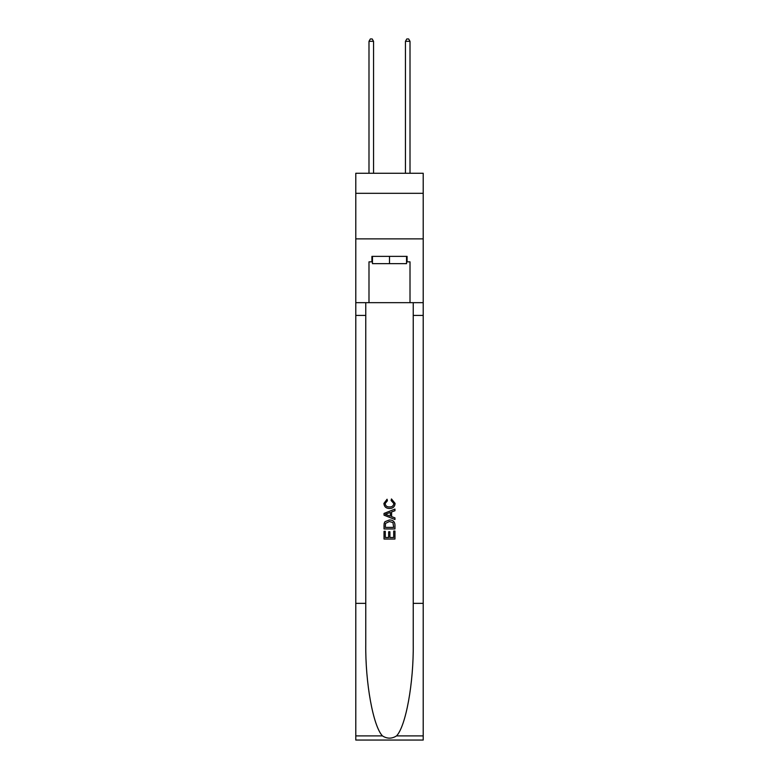 <?xml version="1.0" encoding="UTF-8"?>
<svg xmlns="http://www.w3.org/2000/svg" width="779" height="779" viewBox="0 0 779 779"><rect width="100%" height="100%" fill="white"/><g stroke="black" fill="none" stroke-linecap="round" stroke-linejoin="round"><path stroke-width="1.17" d="M423.211 193.309L423.211 173.269L355.789 173.269L355.789 193.309L423.211 193.309L423.211 238.871L355.789 238.871L355.789 193.309M406.541 256.369L406.541 263.662L372.459 263.662L372.459 256.369M389.5 256.369L389.5 263.662M393.697 531.054L393.697 537.5L389.919 537.5L393.697 537.5L393.697 531.054L394.963 531.054L394.963 539.039L384.028 539.039L384.028 531.336L384.028 539.039M388.653 531.755L388.653 537.5L385.293 537.5L388.653 537.5L388.653 531.755L389.919 531.755L389.919 537.5M384.972 521.687L384.183 523.274L384.972 521.687L389.432 519.973C392.937 519.963 394.778 521.648 394.963 525.036L394.963 528.951L384.028 528.951L384.028 525.212L384.028 528.951M391.467 498.95L391.107 500.488L391.467 498.95L395.099 503.409C394.807 506.769 392.908 508.463 389.412 508.483L389.412 508.483C386.053 508.405 384.213 506.73 383.891 503.438L387.066 499.232L387.397 500.77L385.147 503.516C385.478 505.883 386.89 507.022 389.412 506.944C391.964 507.071 393.444 505.951 393.843 503.555L391.107 500.488M396.55 735.892L423.211 735.892L423.211 740.05L355.789 740.05L355.789 603.365L365.76 603.365L365.76 643.999C365.273 682.842 373.16 726.232 382.45 735.892C387.144 738.891 391.847 738.891 396.55 735.892C405.84 726.232 413.727 682.842 413.24 643.999L413.24 302.661M384.028 513.429L384.028 515.172L394.963 519.515L384.028 515.172L384.028 513.429L394.963 509.086L384.028 513.429M413.24 603.365L423.211 603.365L423.211 238.871M355.789 603.365L355.789 238.871M365.76 302.661L365.76 603.365M423.211 735.892L423.211 603.365M355.789 302.661L368.993 302.661L368.993 261.841L372.459 261.841M406.541 261.841L407.086 261.841L407.086 256.369L371.914 256.369L371.914 261.841M407.086 261.841L410.007 261.841L410.007 302.661L423.211 302.661M368.993 302.661L410.007 302.661M394.963 509.086L394.963 510.722L391.594 511.969L391.594 516.633L394.963 517.869L394.963 519.515M387.309 515.046L390.337 516.165L390.337 512.436L385.293 514.296L387.309 515.046M390.337 512.436L390.337 516.165M384.028 525.212L384.183 523.274M392.928 522.573L393.697 527.402L392.928 522.573L389.412 521.521L385.517 523.381L385.293 527.402L393.697 527.402L385.293 527.402M384.028 531.336L385.293 531.336L385.293 537.5M373.55 173.269L373.55 41.316L368.993 41.316L368.993 173.269M368.993 41.316L370.366 38.95L372.187 38.95L373.55 41.316M410.007 173.269L410.007 41.316L405.45 41.316L405.45 173.269M405.45 41.316L406.813 38.95L408.634 38.95L410.007 41.316M413.24 315.417L423.211 315.417M365.76 315.417L355.789 315.417M355.789 735.892L382.45 735.892"/></g></svg>
